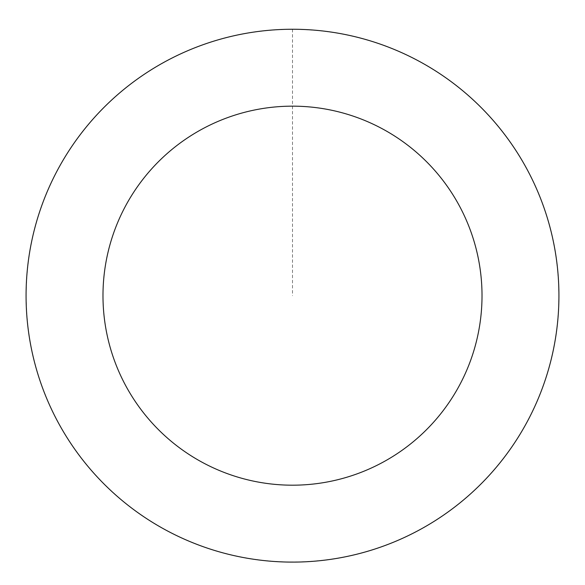 <?xml version="1.0" encoding="UTF-8"?>
<svg xmlns="http://www.w3.org/2000/svg" width="585" height="585" viewBox="0 0 585 585"><rect width="100%" height="100%" fill="white"/><g stroke="black" fill="none" stroke-linecap="round" stroke-linejoin="round"><path stroke-width="0.44" stroke-dasharray="2.92 2.19" d="M435.459 520.453A266.38 266.38 0 0 1 26.362 307.103A266.38 266.38 0 0 1 415.679 59.487A266.38 266.38 0 0 1 435.459 520.453A266.38 266.38 0 0 1 26.362 307.103A266.38 266.38 0 0 1 415.679 59.487A266.38 266.38 0 0 1 435.459 520.453M435.481 520.489A266.431 266.431 0 0 0 517.308 152.692A266.431 266.431 0 0 0 149.519 70.865A266.431 266.431 0 0 0 67.692 438.662A266.431 266.431 0 0 0 435.481 520.489M435.416 520.379A266.299 266.299 0 0 0 517.198 152.765A266.299 266.299 0 0 0 149.584 70.975A266.299 266.299 0 0 0 67.801 438.596A266.299 266.299 0 0 0 435.416 520.379M149.519 70.865A266.431 266.431 0 0 0 169.299 531.911A266.431 266.431 0 0 0 558.682 284.259A266.431 266.431 0 0 0 149.519 70.865M292.5 29.294L292.5 295.681"/><path stroke-width="0.88" d="M149.519 70.865A266.431 266.431 0 0 0 169.299 531.911A266.431 266.431 0 0 0 558.682 284.259A266.431 266.431 0 0 0 149.519 70.865M190.79 135.764A189.518 189.518 0 0 0 204.867 463.715A189.518 189.518 0 0 0 481.843 287.557A189.518 189.518 0 0 0 190.79 135.764"/></g></svg>
